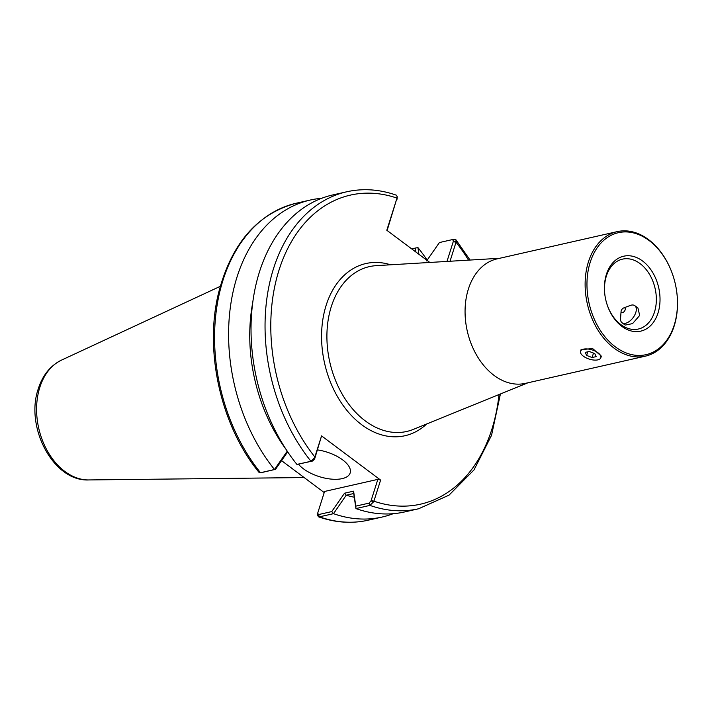 <?xml version="1.0" encoding="UTF-8"?>
<svg xmlns="http://www.w3.org/2000/svg" width="712" height="712" viewBox="0 0 712 712"><rect width="100%" height="100%" fill="white"/><g stroke="black" fill="none" stroke-linecap="round" stroke-linejoin="round"><path stroke-width="1.07" d="M621.211 310.735A2.857 1.558 126.8 0 1 623.685 307.94A2.857 1.558 126.8 0 1 625.269 309.382A2.857 1.558 126.8 0 1 622.911 312.541A2.857 1.558 126.8 0 1 621.078 311.42A2.857 1.558 126.8 0 1 621.211 310.735M621.078 311.42L620.553 318.433A10.662 5.803 -53.2 0 0 622.039 322.741A10.662 5.803 -53.2 0 0 633.075 317.685A10.662 5.803 -53.2 0 0 634.81 305.671A10.662 5.803 -53.2 0 0 630.262 305.457L623.685 307.94M637.934 308.011L639.679 315.452L632.541 323.622L625.163 325.072L622.039 322.741M586.608 355.43L585.211 352.395L589.287 351.47L594.769 353.579L596.167 356.614L592.09 357.54L586.608 355.43L587.756 351.817M592.09 357.54L593.497 353.09M583.333 356.169A10.662 4.815 -162.4 0 0 593.861 360.05A10.662 4.815 -162.4 0 0 600.848 357.727A10.662 4.815 -162.4 0 0 592.144 349.912A10.662 4.815 -162.4 0 0 580.529 351.283A10.662 4.815 -162.4 0 0 583.333 356.169M580.529 351.283L581.028 349.699L592.589 348.524L601.346 356.142M590.221 262.256A62.54 44.188 -102.8 0 1 632.55 232.69A62.54 44.188 -102.8 0 1 674.46 280.475A62.54 44.188 -102.8 0 1 676.017 287.372A62.54 44.188 -102.8 0 1 629.319 354.015A62.54 44.188 -102.8 0 1 590.221 262.256M674.46 280.475L674.433 280.403A63.84 45.105 77.2 0 0 617.197 231.631A63.84 45.105 77.2 0 0 588.45 261.811A63.84 45.105 77.2 0 0 597.51 329.38A63.84 45.105 77.2 0 0 645.437 356.142A63.84 45.105 77.2 0 0 674.184 325.954A63.84 45.105 77.2 0 0 676.035 287.443L676.017 287.372M606.41 274.369A38.43 27.154 77.2 0 0 605.298 297.554A38.43 27.154 77.2 0 0 606.259 301.799A38.43 27.154 77.2 0 0 648.846 327.182A38.43 27.154 77.2 0 0 649.175 267.445A38.43 27.154 77.2 0 0 606.41 274.369M605.307 297.634A35.831 25.32 -102.8 0 1 606.357 276.087A35.831 25.32 -102.8 0 1 622.502 259.141A35.831 25.32 -102.8 0 1 649.397 274.165A35.831 25.32 -102.8 0 1 654.479 312.087A35.831 25.32 -102.8 0 1 638.344 329.033A35.831 25.32 -102.8 0 1 606.241 301.728M617.197 231.631L497.145 258.857A63.84 45.105 77.2 0 0 467.277 331.089A63.84 45.105 77.2 0 0 525.376 383.368L645.437 356.142M499.691 258.278L376.23 265.656A84.514 59.71 77.2 0 0 329.834 362.257A84.514 59.71 77.2 0 0 413.361 429.389L527.93 382.789M426.719 423.952A88.279 62.371 -102.8 0 1 324.627 363.432A88.279 62.371 -102.8 0 1 390.63 264.802M281.56 460.646L324.218 492.562M380.608 480.075L377.841 479.372L370.997 500.963L369.003 503.135L369.92 505.387A162.523 114.828 77.2 0 0 418.603 508.768L404.576 511.955A162.523 114.828 -102.8 0 1 355.938 508.582L369.92 505.387L373.738 501.675L380.608 480.075L321.566 435.895L314.695 457.496L310.975 461.287L296.922 464.429A162.523 114.828 -102.8 0 1 252.769 302.306A162.523 114.828 -102.8 0 1 332.691 194.963L346.708 191.786A162.523 114.828 77.2 0 0 266.786 299.156A162.523 114.828 77.2 0 0 310.975 461.287L312.693 461.002L314.677 458.831L314.695 457.496M426.622 260.921L439.42 242.543L452.618 239.552L453.428 241.083L456.169 241.795L450.029 261.242M346.708 191.786C362.978 188.164 379.523 189.294 396.353 195.186L397.234 196.743L397.002 198.105L386.803 230.261L429.825 262.452M377.841 479.372L324.565 491.458L317.721 513.049L319.448 516.832L333.51 513.672L346.21 495.223L353.731 493.523L355.938 508.582M314.677 458.831L321.566 435.895M317.516 449.904A28.444 12.852 17.6 0 1 350.162 472.946A28.444 12.852 17.6 0 1 331.525 479.132A28.444 12.852 17.6 0 1 303.419 468.799A28.444 12.852 17.6 0 1 298.488 464.179M393.184 513.699A162.523 114.828 -102.8 0 1 382.148 517.037L368.122 520.214C351.862 523.836 335.316 522.706 318.478 516.814L317.605 515.257L317.721 513.049M369.003 503.135L355.804 506.125L353.588 491.155L344.528 493.211L331.73 511.59L318.531 514.58M397.127 197.625L387.114 230.501M397.118 198.951L397.234 196.743M285.948 449.245A143.664 101.504 -102.8 0 1 252.715 302.707M287.31 451.079L274.485 469.511A162.523 114.828 -102.8 0 1 230.341 307.397A162.523 114.828 -102.8 0 1 310.254 200.045A162.523 114.828 -102.8 0 1 321.655 198.301M274.485 469.511L260.378 472.759L258.919 472.243M411.634 248.844L417.917 247.571A162.523 114.828 -102.8 0 1 427.164 260.147M415.345 248.007L415.95 252.075M418.905 254.291L417.917 247.571M456.169 241.795L455.885 239.704L452.743 239.535M452.618 239.552L454.461 239.241M453.428 241.083L446.976 261.429M318.478 516.814L319.448 516.832A162.523 114.828 -102.8 0 0 368.122 520.214M382.148 517.037A162.523 114.828 -102.8 0 1 333.51 513.672M354.264 497.216A143.664 101.504 -102.8 0 1 346.326 495.232M373.738 501.675L370.997 500.963M355.804 506.125L355.938 508.555M353.588 491.155L353.731 493.523M344.528 493.211L346.21 495.223M331.73 511.59L333.421 513.663M262.096 472.465L274.476 469.564M275.419 469.457L287.675 451.853M312.693 461.002L296.993 464.455M453.277 241.573L456.045 242.276A158.456 111.953 -102.8 0 1 468.532 260.138M499.014 394.546A158.456 111.953 -102.8 0 1 373.916 501.177L371.148 500.474M314.837 458.341L314.873 457.006A158.456 111.953 -102.8 0 1 279.051 270.026A158.456 111.953 -102.8 0 1 397.002 198.105L396.967 199.44M61.535 360.103C50.419 365.612 42.676 375.153 38.314 388.725C24.84 426.808 53.124 481.668 88.715 479.941A62.149 43.913 -102.8 0 1 64.792 471.406A62.149 43.913 -102.8 0 1 39.828 387.337A62.149 43.913 -102.8 0 1 61.535 360.103L220.275 286.34M262.221 472.448L260.503 472.732A162.523 114.828 -102.8 0 1 216.315 310.601A162.523 114.828 -102.8 0 1 296.237 203.232L310.254 200.045M634.81 305.671L637.943 308.002M601.355 356.142L600.848 357.727M88.715 479.941L304.166 477.556M258.954 472.296C220.72 425.651 203.952 350.598 218.726 292.285C231.596 243.362 257.433 213.68 296.237 203.232M455.92 239.757L470.045 260.049M500.42 393.976L491.547 435.29L473.996 469.929L449.041 495.143L418.603 508.768M260.378 472.759L262.158 472.457"/></g></svg>
